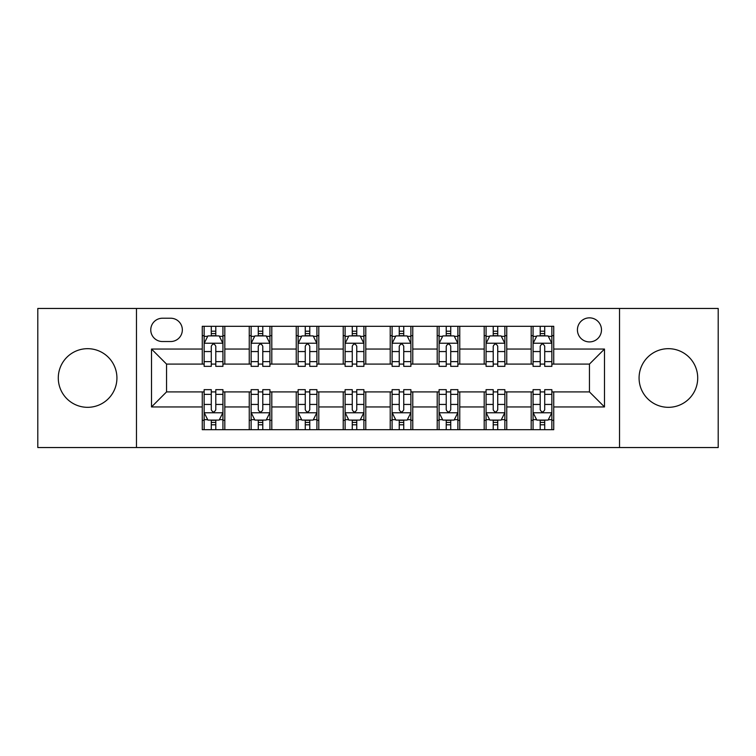 <?xml version="1.0" encoding="UTF-8"?>
<svg xmlns="http://www.w3.org/2000/svg" width="756" height="756" viewBox="0 0 756 756"><rect width="100%" height="100%" fill="white"/><g stroke="black" fill="none" stroke-linecap="round" stroke-linejoin="round"><path stroke-width="1.13" d="M668.389 348.677A29.323 29.323 0 0 0 639.075 378A29.323 29.323 0 0 0 668.389 407.323A29.323 29.323 0 0 0 697.712 378A29.323 29.323 0 0 0 668.389 348.677M87.611 348.677A29.323 29.323 0 0 0 58.288 378A29.323 29.323 0 0 0 87.611 407.323A29.323 29.323 0 0 0 116.925 378A29.323 29.323 0 0 0 87.611 348.677M589.453 317.851A12.03 12.03 0 0 0 577.423 329.881A12.03 12.03 0 0 0 589.453 341.91A12.03 12.03 0 0 0 601.483 329.881A12.03 12.03 0 0 0 589.453 317.851M619.523 447.543L718.2 447.543L718.2 308.457L619.523 308.457L619.523 447.543L136.477 447.543L136.477 308.457L37.8 308.457L37.8 447.543L136.477 447.543M162.417 341.532L170.686 341.532A11.652 11.652 0 0 0 182.338 329.881A11.652 11.652 0 0 0 170.686 318.229L162.417 318.229A11.652 11.652 0 0 0 150.765 329.881A11.652 11.652 0 0 0 162.417 341.532M619.523 308.457L136.477 308.457M202.258 406.945L151.512 406.945L151.512 349.055L202.258 349.055L202.258 364.09L166.547 364.09L166.547 391.91L202.258 391.91L202.258 429.691L553.742 429.691L553.742 391.91L589.453 391.91L589.453 364.09L553.742 364.09L553.742 349.055L604.488 349.055L604.488 406.945L553.742 406.945M553.742 349.055L553.742 326.308L202.258 326.308L202.258 349.055M531.184 326.308L531.184 364.09L533.065 364.09M540.209 364.09L544.717 364.09M551.861 364.09L553.742 364.09M531.184 364.09L504.866 364.09M484.199 326.308L484.199 364.09L486.07 364.09M493.214 364.09L497.732 364.09M484.199 364.09L457.881 364.09M437.204 326.308L437.204 364.09L439.085 364.09M446.229 364.09L450.737 364.09M437.204 364.09L410.895 364.09M390.219 326.308L390.219 364.09L392.099 364.09M399.244 364.09L403.751 364.09M390.219 364.09L363.901 364.09M343.224 326.308L343.224 364.09L345.105 364.09M352.249 364.09L356.756 364.09M343.224 364.09L316.915 364.09M296.239 326.308L296.239 364.09L298.119 364.09M305.263 364.09L309.771 364.09M296.239 364.09L269.93 364.09M249.253 326.308L249.253 364.09L251.134 364.09M258.269 364.09L262.786 364.09M249.253 364.09L222.935 364.09M202.258 364.09L204.139 364.09M211.283 364.09L215.791 364.09M202.258 391.91L204.139 391.91M211.283 391.91L215.791 391.91M222.935 391.91L224.815 391.91L224.815 429.691M251.134 391.91L224.815 391.91M258.269 391.91L262.786 391.91M269.93 391.91L271.801 391.91L271.801 429.691M298.119 391.91L271.801 391.91M305.263 391.91L309.771 391.91M316.915 391.91L318.796 391.91L318.796 429.691M345.105 391.91L318.796 391.91M352.249 391.91L356.756 391.91M363.901 391.91L365.781 391.91L365.781 429.691M392.099 391.91L365.781 391.91M399.244 391.91L403.751 391.91M410.895 391.91L412.776 391.91L412.776 429.691M439.085 391.91L412.776 391.91M446.229 391.91L450.737 391.91M457.881 391.91L459.761 391.91L459.761 429.691M486.07 391.91L459.761 391.91M493.214 391.91L497.732 391.91M504.866 391.91L506.747 391.91L506.747 429.691M533.065 391.91L506.747 391.91M540.209 391.91L544.717 391.91M551.861 391.91L553.742 391.91M224.815 326.308L224.815 364.09M202.258 335.711L204.139 335.711M211.283 335.711L215.791 335.711M222.935 335.711L224.815 335.711M202.258 420.289L204.139 420.289M211.283 420.289L215.791 420.289M222.935 420.289L224.815 420.289M249.253 391.91L249.253 429.691M271.801 326.308L271.801 364.09M249.253 335.711L251.134 335.711M258.269 335.711L262.786 335.711M269.93 335.711L271.801 335.711M249.253 420.289L251.134 420.289M258.269 420.289L262.786 420.289M269.93 420.289L271.801 420.289M296.239 391.91L296.239 429.691M296.239 420.289L298.119 420.289M305.263 420.289L309.771 420.289M316.915 420.289L318.796 420.289M318.796 326.308L318.796 364.09M296.239 335.711L298.119 335.711M305.263 335.711L309.771 335.711M316.915 335.711L318.796 335.711M343.224 391.91L343.224 429.691M343.224 420.289L345.105 420.289M352.249 420.289L356.756 420.289M363.901 420.289L365.781 420.289M365.781 326.308L365.781 364.09M343.224 335.711L345.105 335.711M352.249 335.711L356.756 335.711M363.901 335.711L365.781 335.711M390.219 391.91L390.219 429.691M390.219 420.289L392.099 420.289M399.244 420.289L403.751 420.289M410.895 420.289L412.776 420.289M412.776 326.308L412.776 364.09M390.219 335.711L392.099 335.711M399.244 335.711L403.751 335.711M410.895 335.711L412.776 335.711M437.204 391.91L437.204 429.691M437.204 420.289L439.085 420.289M446.229 420.289L450.737 420.289M457.881 420.289L459.761 420.289M459.761 326.308L459.761 364.09M437.204 335.711L439.085 335.711M446.229 335.711L450.737 335.711M457.881 335.711L459.761 335.711M484.199 391.91L484.199 429.691M484.199 420.289L486.07 420.289M493.214 420.289L497.732 420.289M504.866 420.289L506.747 420.289M506.747 326.308L506.747 364.09M484.199 335.711L486.07 335.711M493.214 335.711L497.732 335.711M504.866 335.711L506.747 335.711M531.184 391.91L531.184 429.691M531.184 420.289L533.065 420.289M540.209 420.289L544.717 420.289M551.861 420.289L553.742 420.289M531.184 335.711L533.065 335.711M540.209 335.711L544.717 335.711M551.861 335.711L553.742 335.711M166.547 364.09L151.512 349.055M166.547 391.91L151.512 406.945M604.488 349.055L589.453 364.09M604.488 406.945L589.453 391.91M215.791 331.204L211.283 331.204M222.935 361.633L215.791 361.633L215.791 366.348L222.935 366.348L222.935 343.413L219.174 335.9L207.9 335.9L204.139 343.413L204.139 366.348L211.283 366.348L211.283 361.633L204.139 361.633M204.139 343.413L204.139 326.308M222.935 343.413L222.935 326.308M211.283 335.9L211.283 326.308M215.791 326.308L215.791 335.9M215.791 361.633L215.791 346.239C214.288 343.337 212.786 343.337 211.283 346.239L211.283 361.633M211.283 424.796L215.791 424.796M204.139 394.367L211.283 394.367L211.283 389.652L204.139 389.652L204.139 412.587L207.9 420.1L219.174 420.1L222.935 412.587L222.935 389.652L215.791 389.652L215.791 394.367L222.935 394.367M222.935 412.587L222.935 429.691M204.139 412.587L204.139 429.691M215.791 420.1L215.791 429.691M211.283 429.691L211.283 420.1M211.283 394.367L211.283 409.761C212.786 412.663 214.288 412.663 215.791 409.761L215.791 394.367M262.786 331.204L258.269 331.204M269.93 361.633L262.786 361.633L262.786 366.348L269.93 366.348L269.93 343.413L266.169 335.9L254.885 335.9L251.134 343.413L251.134 366.348L258.269 366.348L258.269 361.633L251.134 361.633M251.134 343.413L251.134 326.308M269.93 343.413L269.93 326.308M258.269 335.9L258.269 326.308M262.786 326.308L262.786 335.9M262.786 361.633L262.786 346.239C261.283 343.337 259.78 343.337 258.269 346.239L258.269 361.633M309.771 331.204L305.263 331.204M316.915 361.633L309.771 361.633L309.771 366.348L316.915 366.348L316.915 343.413L313.154 335.9L301.88 335.9L298.119 343.413L298.119 366.348L305.263 366.348L305.263 361.633L298.119 361.633M298.119 343.413L298.119 326.308M316.915 343.413L316.915 326.308M305.263 335.9L305.263 326.308M309.771 326.308L309.771 335.9M309.771 361.633L309.771 346.239C308.268 343.337 306.766 343.337 305.263 346.239L305.263 361.633M356.756 331.204L352.249 331.204M363.901 361.633L356.756 361.633L356.756 366.348L363.901 366.348L363.901 343.413L360.139 335.9L348.866 335.9L345.105 343.413L345.105 366.348L352.249 366.348L352.249 361.633L345.105 361.633M345.105 343.413L345.105 326.308M363.901 343.413L363.901 326.308M352.249 335.9L352.249 326.308M356.756 326.308L356.756 335.9M356.756 361.633L356.756 346.239C355.263 343.337 353.751 343.337 352.249 346.239L352.249 361.633M258.269 424.796L262.786 424.796M251.134 394.367L258.269 394.367L258.269 389.652L251.134 389.652L251.134 412.587L254.885 420.1L266.169 420.1L269.93 412.587L269.93 389.652L262.786 389.652L262.786 394.367L269.93 394.367M269.93 412.587L269.93 429.691M251.134 412.587L251.134 429.691M262.786 420.1L262.786 429.691M258.269 429.691L258.269 420.1M258.269 394.367L258.269 409.761C259.771 412.663 261.274 412.663 262.786 409.761L262.786 394.367M305.263 424.796L309.771 424.796M298.119 394.367L305.263 394.367L305.263 389.652L298.119 389.652L298.119 412.587L301.88 420.1L313.154 420.1L316.915 412.587L316.915 389.652L309.771 389.652L309.771 394.367L316.915 394.367M316.915 412.587L316.915 429.691M298.119 412.587L298.119 429.691M309.771 420.1L309.771 429.691M305.263 429.691L305.263 420.1M305.263 394.367L305.263 409.761C306.766 412.663 308.268 412.663 309.771 409.761L309.771 394.367M352.249 424.796L356.756 424.796M345.105 394.367L352.249 394.367L352.249 389.652L345.105 389.652L345.105 412.587L348.866 420.1L360.139 420.1L363.901 412.587L363.901 389.652L356.756 389.652L356.756 394.367L363.901 394.367M363.901 412.587L363.901 429.691M345.105 412.587L345.105 429.691M356.756 420.1L356.756 429.691M352.249 429.691L352.249 420.1M352.249 394.367L352.249 409.761C353.751 412.663 355.254 412.663 356.756 409.761L356.756 394.367M403.751 331.204L399.244 331.204M410.895 361.633L403.751 361.633L403.751 366.348L410.895 366.348L410.895 343.413L407.134 335.9L395.86 335.9L392.099 343.413L392.099 366.348L399.244 366.348L399.244 361.633L392.099 361.633M392.099 343.413L392.099 326.308M410.895 343.413L410.895 326.308M399.244 335.9L399.244 326.308M403.751 326.308L403.751 335.9M403.751 361.633L403.751 346.239C402.249 343.337 400.746 343.337 399.244 346.239L399.244 361.633M399.244 424.796L403.751 424.796M392.099 394.367L399.244 394.367L399.244 389.652L392.099 389.652L392.099 412.587L395.86 420.1L407.134 420.1L410.895 412.587L410.895 389.652L403.751 389.652L403.751 394.367L410.895 394.367M410.895 412.587L410.895 429.691M392.099 412.587L392.099 429.691M403.751 420.1L403.751 429.691M399.244 429.691L399.244 420.1M399.244 394.367L399.244 409.761C400.737 412.663 402.249 412.663 403.751 409.761L403.751 394.367M450.737 331.204L446.229 331.204M457.881 361.633L450.737 361.633L450.737 366.348L457.881 366.348L457.881 343.413L454.12 335.9L442.846 335.9L439.085 343.413L439.085 366.348L446.229 366.348L446.229 361.633L439.085 361.633M439.085 343.413L439.085 326.308M457.881 343.413L457.881 326.308M446.229 335.9L446.229 326.308M450.737 326.308L450.737 335.9M450.737 361.633L450.737 346.239C449.234 343.337 447.732 343.337 446.229 346.239L446.229 361.633M446.229 424.796L450.737 424.796M439.085 394.367L446.229 394.367L446.229 389.652L439.085 389.652L439.085 412.587L442.846 420.1L454.12 420.1L457.881 412.587L457.881 389.652L450.737 389.652L450.737 394.367L457.881 394.367M457.881 412.587L457.881 429.691M439.085 412.587L439.085 429.691M450.737 420.1L450.737 429.691M446.229 429.691L446.229 420.1M446.229 394.367L446.229 409.761C447.732 412.663 449.234 412.663 450.737 409.761L450.737 394.367M497.732 331.204L493.214 331.204M504.866 361.633L497.732 361.633L497.732 366.348L504.866 366.348L504.866 343.413L501.115 335.9L489.831 335.9L486.07 343.413L486.07 366.348L493.214 366.348L493.214 361.633L486.07 361.633M486.07 343.413L486.07 326.308M504.866 343.413L504.866 326.308M493.214 335.9L493.214 326.308M497.732 326.308L497.732 335.9M497.732 361.633L497.732 346.239C496.229 343.337 494.726 343.337 493.214 346.239L493.214 361.633M493.214 424.796L497.732 424.796M486.07 394.367L493.214 394.367L493.214 389.652L486.07 389.652L486.07 412.587L489.831 420.1L501.115 420.1L504.866 412.587L504.866 389.652L497.732 389.652L497.732 394.367L504.866 394.367M504.866 412.587L504.866 429.691M486.07 412.587L486.07 429.691M497.732 420.1L497.732 429.691M493.214 429.691L493.214 420.1M493.214 394.367L493.214 409.761C494.717 412.663 496.219 412.663 497.732 409.761L497.732 394.367M544.717 331.204L540.209 331.204M551.861 361.633L544.717 361.633L544.717 366.348L551.861 366.348L551.861 343.413L548.1 335.9L536.826 335.9L533.065 343.413L533.065 366.348L540.209 366.348L540.209 361.633L533.065 361.633M533.065 343.413L533.065 326.308M551.861 343.413L551.861 326.308M540.209 335.9L540.209 326.308M544.717 326.308L544.717 335.9M544.717 361.633L544.717 346.239C543.214 343.337 541.712 343.337 540.209 346.239L540.209 361.633M540.209 424.796L544.717 424.796M533.065 394.367L540.209 394.367L540.209 389.652L533.065 389.652L533.065 412.587L536.826 420.1L548.1 420.1L551.861 412.587L551.861 389.652L544.717 389.652L544.717 394.367L551.861 394.367M551.861 412.587L551.861 429.691M533.065 412.587L533.065 429.691M544.717 420.1L544.717 429.691M540.209 429.691L540.209 420.1M540.209 394.367L540.209 409.761C541.712 412.663 543.214 412.663 544.717 409.761L544.717 394.367M249.253 406.945L224.815 406.945M249.253 349.055L224.815 349.055M296.239 349.055L271.801 349.055M296.239 406.945L271.801 406.945M343.224 349.055L318.796 349.055M343.224 406.945L318.796 406.945M390.219 349.055L365.781 349.055M390.219 406.945L365.781 406.945M437.204 349.055L412.776 349.055M437.204 406.945L412.776 406.945M484.199 349.055L459.761 349.055M484.199 406.945L459.761 406.945M531.184 349.055L506.747 349.055M531.184 406.945L506.747 406.945M222.84 343.224L204.233 343.224M204.139 336.344L207.673 336.344M219.401 336.344L222.935 336.344M211.283 351.559L204.139 351.559M222.935 351.559L215.791 351.559M215.791 333.594L211.283 333.594M204.233 412.776L222.84 412.776M222.935 419.656L219.401 419.656M207.673 419.656L204.139 419.656M215.791 404.441L222.935 404.441M204.139 404.441L211.283 404.441M211.283 422.406L215.791 422.406M269.835 343.224L251.228 343.224M251.134 336.344L254.668 336.344M266.395 336.344L269.93 336.344M258.269 351.559L251.134 351.559M269.93 351.559L262.786 351.559M262.786 333.594L258.269 333.594M316.821 343.224L298.214 343.224M298.119 336.344L301.653 336.344M313.381 336.344L316.915 336.344M305.263 351.559L298.119 351.559M316.915 351.559L309.771 351.559M309.771 333.594L305.263 333.594M363.806 343.224L345.199 343.224M345.105 336.344L348.639 336.344M360.366 336.344L363.901 336.344M352.249 351.559L345.105 351.559M363.901 351.559L356.756 351.559M356.756 333.594L352.249 333.594M251.228 412.776L269.835 412.776M269.93 419.656L266.395 419.656M254.668 419.656L251.134 419.656M262.786 404.441L269.93 404.441M251.134 404.441L258.269 404.441M258.269 422.406L262.786 422.406M298.214 412.776L316.821 412.776M316.915 419.656L313.381 419.656M301.653 419.656L298.119 419.656M309.771 404.441L316.915 404.441M298.119 404.441L305.263 404.441M305.263 422.406L309.771 422.406M345.199 412.776L363.806 412.776M363.901 419.656L360.366 419.656M348.639 419.656L345.105 419.656M356.756 404.441L363.901 404.441M345.105 404.441L352.249 404.441M352.249 422.406L356.756 422.406M410.801 343.224L392.194 343.224M392.099 336.344L395.634 336.344M407.361 336.344L410.895 336.344M399.244 351.559L392.099 351.559M410.895 351.559L403.751 351.559M403.751 333.594L399.244 333.594M392.194 412.776L410.801 412.776M410.895 419.656L407.361 419.656M395.634 419.656L392.099 419.656M403.751 404.441L410.895 404.441M392.099 404.441L399.244 404.441M399.244 422.406L403.751 422.406M457.786 343.224L439.179 343.224M439.085 336.344L442.619 336.344M454.347 336.344L457.881 336.344M446.229 351.559L439.085 351.559M457.881 351.559L450.737 351.559M450.737 333.594L446.229 333.594M439.179 412.776L457.786 412.776M457.881 419.656L454.347 419.656M442.619 419.656L439.085 419.656M450.737 404.441L457.881 404.441M439.085 404.441L446.229 404.441M446.229 422.406L450.737 422.406M504.772 343.224L486.165 343.224M486.07 336.344L489.604 336.344M501.332 336.344L504.866 336.344M493.214 351.559L486.07 351.559M504.866 351.559L497.732 351.559M497.732 333.594L493.214 333.594M486.165 412.776L504.772 412.776M504.866 419.656L501.332 419.656M489.604 419.656L486.07 419.656M497.732 404.441L504.866 404.441M486.07 404.441L493.214 404.441M493.214 422.406L497.732 422.406M551.767 343.224L533.16 343.224M533.065 336.344L536.599 336.344M548.327 336.344L551.861 336.344M540.209 351.559L533.065 351.559M551.861 351.559L544.717 351.559M544.717 333.594L540.209 333.594M533.16 412.776L551.767 412.776M551.861 419.656L548.327 419.656M536.599 419.656L533.065 419.656M544.717 404.441L551.861 404.441M533.065 404.441L540.209 404.441M540.209 422.406L544.717 422.406"/></g></svg>
